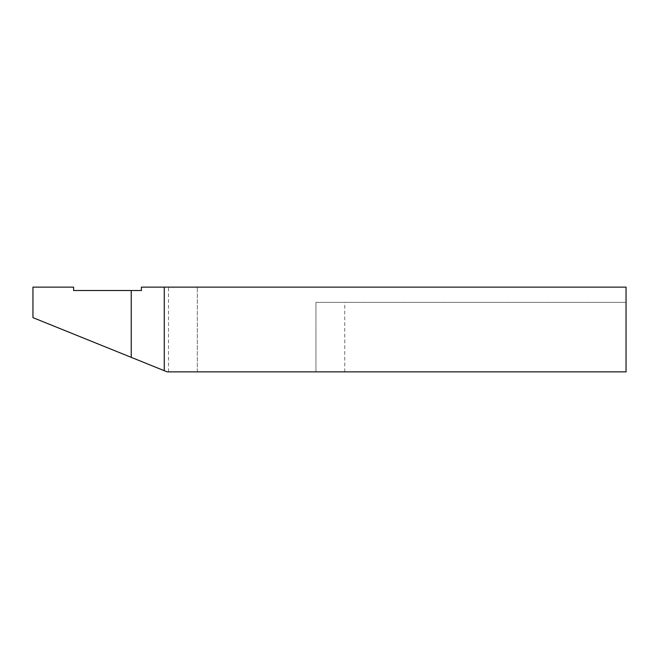 <?xml version="1.0" encoding="UTF-8"?>
<svg xmlns="http://www.w3.org/2000/svg" width="659" height="659" viewBox="0 0 659 659"><rect width="100%" height="100%" fill="white"/><g stroke="black" fill="none" stroke-linecap="round" stroke-linejoin="round"><path stroke-width="0.49" stroke-dasharray="3.29 2.47" d="M315.941 371.865L168.515 371.865L315.941 371.865L315.941 302.39L626.05 302.39L315.941 302.39L315.941 371.865M164.28 370.696L167.164 371.865L626.05 371.865L626.05 287.135L626.05 302.39L626.05 287.135L141.405 287.135L141.405 290.528L73.619 290.528L73.619 287.135L32.95 287.135L32.95 317.638L164.28 370.696L164.28 287.135M131.232 357.351L131.232 290.528M197.321 371.865L197.321 287.135L197.321 371.865M344.748 371.865L344.748 302.39M168.515 371.865L168.515 287.135"/><path stroke-width="0.99" d="M141.405 287.135L626.05 287.135L626.05 371.865L167.164 371.865L131.232 357.351L131.232 290.528L141.405 290.528L141.405 287.135M164.28 287.135L164.28 370.696M131.232 357.351L32.95 317.638L32.95 287.135L73.619 287.135L73.619 290.528L131.232 290.528"/></g></svg>
